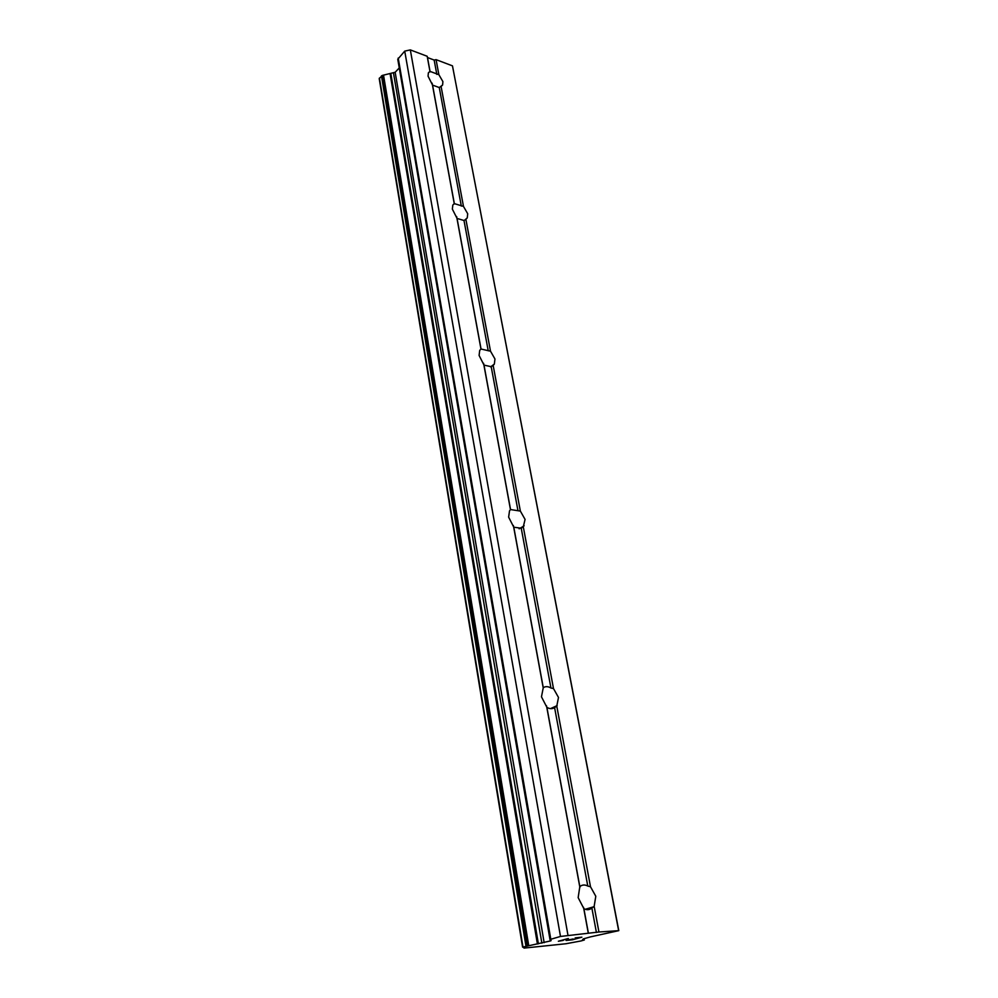 <?xml version="1.0" encoding="UTF-8"?>
<svg xmlns="http://www.w3.org/2000/svg" width="998" height="998" viewBox="0 0 998 998"><rect width="100%" height="100%" fill="white"/><g stroke="black" fill="none" stroke-linecap="round" stroke-linejoin="round"><path stroke-width="1.5" d="M594.159 906.371L591.864 907.993C589.544 909.989 586.886 910.213 583.88 908.667L578.154 897.626L579.826 886.611C582.171 884.677 584.816 884.49 587.785 886.049L590.492 886.735L595.794 896.254L594.159 906.371L598.937 932.007L618.797 930.647L590.317 936.91L583.281 938.931L582.508 939.792L584.341 939.991L580.911 940.977L565.854 943.759L524.087 948.1L524.748 947.314L522.59 947.127L550.31 940.964L551.121 940.627L549.973 939.505L560.489 936.448L598.937 932.007M556.772 706.11L554.589 707.594C552.331 709.091 549.761 709.017 546.892 707.345L541.465 696.791L543.274 687.672C545.557 686.225 548.114 686.337 550.946 688.009L553.491 688.57L558.493 697.452L556.772 706.11L590.492 886.735M523.301 526.832L521.23 528.204L513.795 527.218L508.631 517.126L509.529 510.826L510.552 509.554L520.357 511.088L525.073 519.397L523.301 526.832L553.491 688.57M493.162 365.418L491.191 366.69L484.005 365.106L479.09 355.425L479.714 350.41L480.961 349.013L490.505 351.196L494.971 358.993L494.334 364.095L493.162 365.418L520.357 511.088M465.879 219.311L463.995 220.496L457.059 218.437L452.356 209.131L452.805 205.077L454.24 203.592L463.471 206.399L467.713 213.759L467.264 217.876L465.879 219.311L490.505 351.196M428.055 76.16L428.379 72.842L429.951 71.357L438.871 74.675L442.912 81.624L442.588 85.005L439.27 87.55L432.558 85.104L428.055 76.16M397.765 59.256L549.973 939.505L397.765 59.256L404.726 51.123L410.328 49.9L427.181 56.275L427.493 57.535L434.155 60.055L436.076 59.643L452.468 65.856L618.797 930.647M399.262 67.939L395.158 72.268L382.284 75.436L379.215 78.605L522.59 947.102L379.215 78.605M566.253 940.415L572.378 939.792L566.103 940.453L573.201 938.943M576.083 938.669L580.512 937.421L575.584 937.833L581.884 937.197L572.378 939.817L581.722 937.222M575.11 937.97L580.512 937.421M562.922 940.465L558.356 941.239L567.825 938.619L560.302 940.802L563.359 940.316M558.506 941.226L562.922 940.44M560.302 940.802L568.398 938.557M441.079 86.439L463.471 206.399M452.468 65.856L618.548 930.074M436.076 59.643L438.871 74.675M439.27 87.55L461.313 206.075M432.558 85.104L454.402 203.966M432.122 83.171L454.24 203.592M463.995 220.496L488.234 350.797M457.059 218.437L481.073 349.163M456.622 216.554L480.961 349.013M491.191 366.69L517.962 510.614M484.005 365.106L510.552 509.554M483.581 363.297L510.477 509.679M521.23 528.204L550.946 688.009M513.795 527.218L543.274 687.672M513.384 525.509L543.261 688.133M554.589 707.594L587.785 886.049M546.892 707.345L579.826 886.611M546.505 705.773L579.888 887.496M591.864 907.993L596.417 932.469M583.88 908.667L588.408 933.267M583.518 907.269L588.259 933.068M523.626 947.164L523.738 947.863L523.626 947.164M523.688 947.164L523.8 947.813M390.118 73.889L537.411 944.008M390.867 73.702L538.384 943.821M404.726 51.123L560.489 936.448M410.328 49.9L567.937 935.076M427.181 56.275L429.951 71.357M427.493 57.535L430.126 71.918M434.155 60.055L436.825 74.401M583.78 938.706L583.992 939.916M584.092 938.607L584.304 939.929M379.427 78.031L522.964 946.952M381.461 75.873L525.958 946.116M382.284 75.436L527.094 945.867M382.833 75.324L527.805 945.73M383.556 75.299L528.74 945.593M393.499 73.141L541.864 943.185M395.158 72.268L544.159 942.673M550.073 939.617L550.31 940.964M398.214 58.046L550.784 939.155M442.588 85.005L441.228 86.364M467.264 217.876L464.806 220.034M494.334 364.095L490.579 366.877M524.162 525.784L519.122 528.828M557.171 705.586L550.459 708.63M593.573 906.833L585.265 909.29"/></g></svg>
